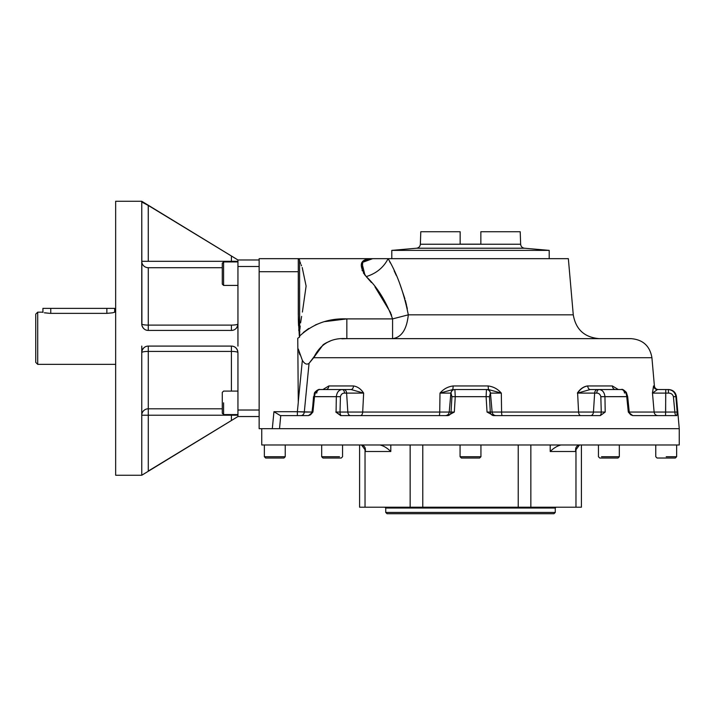 <?xml version="1.0" encoding="UTF-8"?>
<svg xmlns="http://www.w3.org/2000/svg" width="715" height="715" viewBox="0 0 715 715"><rect width="100%" height="100%" fill="white"/><g stroke="black" fill="none" stroke-linecap="round" stroke-linejoin="round"><path stroke-width="1.07" d="M35.75 330.187L35.75 346.328M42.274 312.16L37.707 312.16L37.707 364.346L35.75 362.389L35.75 314.117L37.707 312.16L37.707 364.346L115.66 364.346M112.604 312.812L112.621 312.812C115.356 311.963 115.356 311.963 112.604 312.812C115.356 311.963 115.356 311.963 112.604 312.812L106.857 313.367L50.104 313.367L44.348 312.812C41.604 311.963 41.604 311.963 44.348 312.812M114.552 312.205L115.66 312.16M44.839 312.812L50.104 313.367M259.143 266.498L237.943 266.498L237.943 323.904C237.326 328.096 235.155 330.267 231.419 330.428L231.419 325.102A6.524 1.198 0 0 0 237.943 323.904L237.943 346.087L237.943 323.904C237.326 328.096 235.155 330.267 231.419 330.428A6.524 6.524 0 0 0 237.943 323.904A6.524 1.198 0 0 1 231.419 325.102L231.419 330.428A6.524 6.524 0 0 0 237.943 323.904L237.943 259.974L259.143 259.974L259.143 266.498L259.143 259.974L237.943 259.974L237.943 266.498L259.143 266.498L259.143 273.675M237.943 416.541L237.943 410.017L259.143 410.017L237.943 410.017L237.943 352.611A6.524 1.198 0 0 0 231.419 351.414L148.282 351.414A6.524 1.198 180 0 0 141.758 352.611A6.524 1.198 180 0 1 148.282 351.414L148.282 346.087A6.524 6.524 0 0 0 144.359 347.392A6.524 6.524 0 0 1 148.282 346.087L148.282 415.209L141.758 415.209A6.524 6.417 180 0 1 148.282 408.801L148.282 351.414L231.419 351.414L231.419 391.096L231.419 346.087A6.524 6.524 0 0 1 237.791 351.217A6.524 6.524 0 0 0 231.419 346.087C235.146 346.239 237.317 348.411 237.943 352.611L237.943 352.611A6.524 1.198 0 0 0 231.419 351.414L231.419 346.087C235.146 346.239 237.317 348.411 237.943 352.611L237.943 416.541L259.143 416.541L237.943 416.541L231.419 420.5L231.419 415.209L237.943 415.209A6.524 6.417 0 0 0 237.907 414.575A6.524 6.417 0 0 1 237.943 415.209L231.419 415.209L231.419 420.5L237.943 416.541L141.758 475.252L115.66 475.252L115.66 201.264L141.758 201.264L237.943 259.974L231.419 256.006L231.419 261.931L231.419 261.306L237.943 261.306A6.524 6.417 -0 0 1 237.907 261.931A6.524 6.417 -0 0 0 237.943 261.306L141.758 261.306A6.524 6.417 180 0 0 148.282 267.714L148.282 330.428A6.524 6.524 0 0 1 141.758 323.904A6.524 1.198 180 0 0 148.282 325.102L148.282 330.428C145.181 330.384 143.063 328.685 141.91 325.334L141.758 323.904A6.524 1.198 180 0 0 148.282 325.102L148.282 267.714A6.524 6.417 180 0 1 141.758 261.306L231.419 261.306L231.419 256.006L237.943 259.974M231.419 414.575L231.419 415.209L231.419 414.575M143.527 348.134A6.524 6.524 0 0 0 141.758 352.611L141.91 351.181C143.045 347.848 145.163 346.149 148.282 346.087L231.419 346.087L148.282 346.087C145.163 346.149 143.045 347.848 141.91 351.181L141.758 346.087L141.758 352.611A6.524 6.524 0 0 1 143.527 348.134M141.758 415.209A6.524 6.417 180 0 1 148.282 408.801L148.282 415.209L231.419 415.209L141.758 415.209M115.66 427.74L115.66 248.775M231.419 325.102L148.282 325.102L231.419 325.102M148.282 205.455L231.419 256.006L141.758 201.487L141.91 325.334C143.063 328.685 145.181 330.384 148.282 330.428L231.419 330.428L148.282 330.428A6.524 6.524 0 0 1 141.758 323.904L141.758 202.014L148.282 205.455L148.282 261.306L148.246 205.437M222.285 408.801L148.282 408.801L222.285 408.801M141.758 474.492L141.758 352.611L141.758 474.492M231.794 420.277L233.564 419.196M148.282 471.06L231.419 420.5L148.282 471.06L148.282 415.209L148.282 471.06M235.959 417.739L236.656 417.319M236.844 417.203L237.344 416.899M222.285 267.714L148.282 267.714L222.285 267.714M42.927 312.384L42.927 308.38L50.756 308.38C40.701 308.38 40.701 308.38 50.756 308.38L106.857 308.38C116.911 308.38 116.911 308.38 106.857 308.38L106.857 313.367L106.857 308.38L114.686 308.38L114.686 312.16M50.756 308.38L50.756 313.367L50.756 308.38L106.857 308.38M299.656 336.032L299.585 259.956L298.28 258.669L299.585 259.956L298.28 258.669L299.585 259.956L299.639 337.033L297.762 338.258L298.28 402.447L297.369 411.715L302.356 411.956L297.369 411.715L298.28 402.447L297.762 338.258L299.639 337.033L299.621 336.068C312.83 323.868 328.569 318.148 346.838 318.899L346.838 338.651L341.877 338.812L346.838 338.651L346.838 318.899L392.58 318.899L392.58 338.651L392.58 318.899L408.31 314.832L573.269 314.832L408.31 314.832C403.921 292.757 397.191 274.042 388.12 258.669L372.649 258.669L388.12 258.669C397.191 274.042 403.921 292.757 408.31 314.832L392.58 318.899C385.984 301.042 377.207 286.947 366.241 276.607C357.947 264.63 360.083 258.651 372.649 258.669L362.755 261.467L362.156 270.699M407.318 308.853L406.844 306.556L407.318 308.853M405.325 300.318L406.603 305.439L405.334 300.336M404.887 298.754L399.917 284.132L404.887 298.754M396.235 275.355L394.144 270.779L396.235 275.355M390.283 262.861L389.595 261.52L390.283 262.861M599.259 338.651C584.459 337.4 575.798 329.463 573.269 314.832L568.353 258.669L388.12 258.669C383.598 267.49 376.305 273.47 366.241 276.607L371.478 282.586L366.241 276.607C357.947 264.63 360.083 258.651 372.649 258.669L388.12 258.669L372.649 258.669L361.826 262.62L364.963 275.105M392.58 338.651C401.535 337.4 406.781 329.463 408.31 314.832C406.781 329.463 401.535 337.4 392.58 338.651L346.838 338.651C331.438 337.525 320.383 343.87 313.671 357.706L651.919 357.706C649.899 345.997 642.964 339.643 631.13 338.651L346.838 338.651C331.438 337.525 320.383 343.87 313.671 357.706L309.05 363.354L304.304 412.055L297.369 411.715L297.351 415.621L297.369 411.715L273.943 411.706L272.317 428.669L259.143 428.669L259.143 258.669L259.143 271.718L298.28 271.718L298.28 258.669L259.143 258.669L372.649 258.669M437.884 428.669L503.119 428.669M298.28 258.669L298.343 319.82L299.335 336.068L298.28 314.394L298.28 271.718L259.143 271.718L259.143 428.669L272.317 428.669L273.943 411.706L280.378 415.621L273.943 411.706L272.317 428.669L679.25 428.669L272.317 428.669L279.52 428.669L280.754 415.621L279.52 428.669M304.045 412.037L302.624 411.965L304.045 412.037M630.737 414.798L629.245 412.099L627.672 396.619L628.977 412.055L628.306 412.055L632.766 415.621L676.855 415.621L677.168 412.055L675.889 396.673L676.453 396.673L673.405 396.673L674.862 412.055L677.168 412.055L675.889 396.673L673.405 396.673C672.699 394.296 671.054 393.107 668.489 393.107A3.915 0.456 90 0 0 668.033 389.532C672.493 389.89 675.112 392.267 675.889 396.673C675.112 392.267 672.493 389.89 668.033 389.532A3.915 0.456 90 0 1 668.489 393.107L665.692 393.107L665.79 389.532L668.033 389.532L665.79 389.532L665.549 415.621L665.647 412.055L674.862 412.055A3.915 1.591 90 0 0 676.453 415.621A3.915 1.591 90 0 1 674.862 412.055L677.168 412.055L676.855 415.621L632.766 415.621L630.737 414.798L628.306 412.055L628.977 412.055L628.306 412.055L626.742 396.673C626.215 392.276 624.445 389.898 621.442 389.532L615.392 389.532L621.442 389.532C622.122 388.871 623.748 389.818 626.322 392.374L627.672 396.619L626.742 396.673C626.215 392.276 624.445 389.898 621.442 389.532A3.915 3.066 90 0 1 624.499 393.107A3.915 3.066 90 0 0 621.442 389.532L599.134 389.532C602.45 389.89 604.389 392.267 604.953 396.673L605.194 412.055L487.04 412.055L486.102 396.673L489.444 396.673L490.293 412.055A3.915 3.575 90 0 0 493.859 415.621A3.915 3.575 90 0 1 490.293 412.055L487.04 412.055L486.102 396.673L486.459 389.532A3.915 3.888 90 0 1 490.329 393.107L489.444 396.673L490.293 412.055L492.117 412.055C492.501 414.244 493.797 415.433 496.013 415.621M629.236 412.055L654.118 412.055A3.915 3.861 90 0 0 657.961 415.621A3.915 3.861 90 0 1 654.118 412.055L665.647 412.055L654.118 412.055L652.482 393.107L654.118 412.055L629.236 412.055M454.794 389.532L454.883 389.532A3.915 3.888 90 0 0 451.013 393.107L450.879 393.107C451.263 390.908 452.559 389.72 454.776 389.532L488.479 389.532L486.549 389.532L488.479 389.532L488.113 385.957C493.35 386.601 497.756 388.987 501.313 393.107L501.59 412.055A3.915 0.652 90 0 0 502.243 415.621A3.915 0.652 90 0 1 501.59 412.055L578.578 412.055L577.613 393.107L578.578 412.055A3.915 2.27 90 0 0 580.839 415.621A3.915 2.27 90 0 1 578.578 412.055L593.45 412.055L594.648 393.107L577.613 393.107C580.321 388.987 583.69 386.601 587.73 385.957C583.69 386.601 580.321 388.987 577.613 393.107L590.215 389.532L599.134 389.532L590.215 389.532L577.613 393.107L594.648 393.107A3.915 2.842 -90 0 1 597.481 389.532L599.134 389.532A3.915 2.422 -90 0 0 596.721 393.107L594.648 393.107A3.915 2.842 -90 0 1 597.481 389.532L590.215 389.532A3.915 2.494 -90 0 1 587.73 385.957L612.389 385.957L618.287 389.532L612.389 385.957A3.915 3.021 -90 0 0 615.392 389.532A3.915 3.021 -90 0 1 612.389 385.957L587.73 385.957A3.915 2.494 -90 0 0 590.215 389.532L599.134 389.532A3.915 2.422 -90 0 0 596.721 393.107C598.848 393.107 600.225 394.296 600.832 396.673C600.225 394.296 598.848 393.107 596.721 393.107L594.648 393.107L593.45 412.055A3.915 2.842 90 0 1 590.617 415.621A3.915 2.842 90 0 0 593.45 412.055L601.261 412.055A3.915 1.403 90 0 1 599.867 415.621A3.915 1.403 90 0 0 601.261 412.055L600.832 396.673L604.953 396.673L605.194 412.055L600.287 415.621L493.663 415.621L487.04 412.055L493.663 415.621L600.287 415.621L605.194 412.055L601.261 412.055L600.832 396.673L627.672 396.619M486.558 389.532C488.783 389.72 490.079 390.908 490.463 393.107L492.117 412.055L501.59 412.055L501.313 393.107L490.329 393.107A3.915 3.888 90 0 0 486.459 389.532L488.479 389.532L501.313 393.107C497.756 388.987 493.35 386.601 488.113 385.957L453.212 385.957L452.845 389.532L440.002 393.107L450.879 393.107L449.226 412.055L451.067 412.055L451.916 396.673L451.013 393.107L440.002 393.107L452.845 389.532L453.212 385.957L488.113 385.957L488.479 389.532L501.313 393.107L490.329 393.107L489.444 396.673L455.258 396.673L454.32 412.055L455.258 396.673L486.102 396.673L486.459 389.532L454.883 389.532L455.258 396.673L451.916 396.673L451.013 393.107A3.915 3.888 90 0 1 454.883 389.532L455.258 396.673L451.916 396.673L451.067 412.055A3.915 3.575 90 0 1 447.501 415.621A3.915 3.575 90 0 0 451.067 412.055L454.32 412.055L447.697 415.621L341.001 415.621L336.086 412.055L340.018 412.055A3.915 1.412 90 0 0 341.421 415.621A3.915 1.412 90 0 1 340.018 412.055L347.821 412.055L336.086 412.055L336.318 396.673C336.881 392.276 338.812 389.898 342.128 389.532L343.781 389.532A3.915 2.842 -90 0 1 346.614 393.107L344.55 393.107A3.915 2.431 -90 0 0 342.128 389.532L351.038 389.532L363.649 393.107L346.614 393.107A3.915 2.842 -90 0 0 343.781 389.532L351.038 389.532L363.649 393.107L346.614 393.107L347.821 412.055A3.915 2.842 90 0 0 350.654 415.621A3.915 2.842 90 0 1 347.821 412.055L439.725 412.055A3.915 0.643 90 0 1 439.082 415.621A3.915 0.643 90 0 0 439.725 412.055L449.226 412.055L439.725 412.055L440.002 393.107L439.725 412.055L347.821 412.055L346.614 393.107L344.55 393.107C342.431 393.098 341.064 394.287 340.438 396.673L340.018 412.055L340.438 396.673L336.318 396.673C336.881 392.276 338.812 389.898 342.128 389.532A3.915 2.431 -90 0 1 344.55 393.107C342.431 393.098 341.064 394.287 340.438 396.673L314.493 396.673L312.929 412.055L312.249 412.055L312.929 412.055L310.489 414.807L308.46 415.621L280.378 415.621L308.46 415.621L312.929 412.055L312.249 412.055L313.554 396.619L336.318 396.673L336.086 412.055L341.001 415.621L447.697 415.621L454.32 412.055L449.226 412.055C448.841 414.244 447.545 415.433 445.32 415.621M360.431 415.621A3.915 2.27 90 0 0 362.693 412.055A3.915 2.27 90 0 1 360.431 415.621M272.317 428.669L273.943 411.706L297.369 411.706L297.351 415.621L297.369 411.715L311.99 412.055L304.304 412.055A3.915 3.495 -90 0 1 300.818 415.621A3.915 3.495 -90 0 0 304.304 412.055L309.05 363.354C306.806 364.945 304.572 363.935 302.356 360.333L298.28 349L302.356 360.333L298.28 401.741L302.356 360.333C304.572 363.935 306.806 364.945 309.05 363.354L304.304 412.055L309.05 363.354L323.216 344.666L313.671 357.706L651.919 357.706L654.395 385.957L653.582 385.957L652.482 393.107L657.46 389.532L652.482 393.107L665.692 393.107L652.482 393.107L653.582 385.957A3.915 3.897 90 0 0 657.46 389.532A3.915 3.897 90 0 1 653.582 385.957L654.395 385.957C654.77 388.156 656.075 389.344 658.292 389.532M340.715 415.621L335.809 412.055M587.489 385.957C583.44 386.601 580.062 388.987 577.354 393.107M665.79 389.532L657.434 389.532L665.79 389.532M653.546 385.957L652.429 393.107M453.212 385.957C447.965 386.601 443.568 388.987 440.002 393.107C443.568 388.987 447.965 386.601 453.212 385.957M353.514 385.957A3.915 2.494 -90 0 1 351.038 389.532L325.817 389.532L351.038 389.532A3.915 2.494 -90 0 0 353.514 385.957C357.563 386.601 360.941 388.987 363.649 393.107L362.693 412.055L363.649 393.107C360.941 388.987 357.563 386.601 353.514 385.957L328.82 385.957A3.915 3.012 -90 0 1 325.817 389.532A3.915 3.012 -90 0 0 328.82 385.957L322.912 389.532L328.82 385.957L353.514 385.957M310.489 414.807L311.99 412.099L314.368 393.393C314.171 392.115 319.015 388.603 319.784 389.532A3.915 3.075 90 0 0 316.718 393.107A3.915 3.075 90 0 1 319.784 389.532L325.817 389.532L319.784 389.532C316.79 389.89 315.029 392.267 314.493 396.673L312.929 412.055M313.554 396.619L314.493 396.673C315.029 392.267 316.79 389.89 319.784 389.532L342.128 389.532L319.784 389.532M298.378 321.053L298.539 325.736L298.378 321.053M298.754 329.722L298.816 330.67L298.754 329.722M299.621 336.068L299.639 334.432L299.621 336.068C312.83 323.868 328.569 318.148 346.838 318.899L324.699 321.625L346.838 318.899L392.58 318.899C385.984 301.042 377.207 286.947 366.241 276.607C376.305 273.47 383.598 267.49 388.12 258.669L549.209 258.669L549.209 250.384L524.426 248.221L416.577 248.221L391.793 250.384L549.209 250.384L391.793 250.384L391.793 258.669M299.692 332.761L299.773 331.063L299.692 332.761M299.898 329.302L300.211 326.04L299.898 329.302M300.595 322.876L301.614 316.37L300.595 322.876M302.4 312.062L306.109 286.072L302.213 267.517L306.109 286.063L302.4 312.062M301.533 265.792L301.078 264.675L301.533 265.792M300.604 263.504L300.184 262.378L300.604 263.504M299.871 261.449L299.746 261.002L299.871 261.449M374.973 286.849L390.667 312.768L374.973 286.849M391.096 313.93L391.543 315.252L391.096 313.93M363.39 272.924L363.801 273.541M364.4 274.381L365.58 275.856M299.022 352.102L299.889 354.792L299.022 352.102M323.502 344.46L325.852 343.03L323.502 344.46M326.523 342.673L330.008 341.162L326.523 342.673M321.133 322.697L315.351 324.95M308.451 328.677L303.294 332.52L308.862 328.417M668.033 389.532L668.65 389.532L668.033 389.532M621.442 389.532L599.134 389.532C602.45 389.89 604.389 392.267 604.953 396.673L626.742 396.673L628.306 412.055M299.335 336.068L299.639 337.033M674.862 412.055L673.405 396.673C672.699 394.296 671.054 393.107 668.489 393.107L665.692 393.107L665.647 412.055L674.862 412.055M313.671 357.706L309.05 363.354L313.671 357.706M666.201 456.724L676.64 456.724L666.201 456.724M300.89 444.98L285.24 444.98L285.24 456.724L264.362 456.724L264.362 444.98L262.575 444.98L678.428 444.98L676.64 444.98L676.64 456.724L675.335 458.029L657.067 458.029L655.762 456.724L655.762 444.98L640.113 444.98M671.421 458.029L660.982 458.029M601.503 456.724L619.324 456.724L601.503 456.724M619.324 444.98L619.324 456.724L618.019 458.029L599.751 458.029L598.446 456.724L598.446 444.98M614.927 458.029L603.29 458.029M476.208 458.029L461.372 458.029L479.631 458.029L480.936 456.724L460.067 456.724L480.936 456.724L480.936 444.98M464.16 458.029L461.372 458.029L460.067 456.724L460.067 444.98M339.5 456.724L321.679 456.724L339.5 456.724M342.556 444.98L342.556 456.724L341.252 458.029L322.983 458.029L321.679 456.724L321.679 444.98M337.712 458.029L326.076 458.029M285.24 456.724L264.362 456.724L265.667 458.029L283.935 458.029L285.24 456.724M280.021 458.029L269.582 458.029M261.753 428.669L261.753 444.98L679.25 444.98L679.25 428.669L676.453 396.673C675.693 392.285 673.092 389.907 668.65 389.532M361.531 444.98L365.356 450.155L365.258 451.505L390.801 451.505C387.226 447.992 383.624 445.82 379.987 444.98C383.624 445.82 387.226 447.992 390.801 451.505L390.801 444.98L390.801 451.505L365.258 451.505L365.258 448.859L365.258 451.505C365.883 447.992 364.641 445.82 361.531 444.98M579.472 444.98L575.647 450.155L575.745 451.505L575.745 448.859L575.745 451.505L550.201 451.505L575.745 451.505C575.119 447.992 576.361 445.82 579.472 444.98M561.016 444.98C557.378 445.82 553.776 447.992 550.201 451.505L550.201 444.98L550.201 451.505C553.776 447.992 557.378 445.82 561.016 444.98M581.402 444.98L581.402 507.212L530.852 507.212L530.852 444.98L530.852 507.212L518.223 507.212L518.223 444.98L518.223 507.212L410.151 507.212L410.151 444.98L410.151 507.212L422.78 507.212L422.78 444.98L422.78 507.212L530.852 507.212L359.6 507.212L359.6 444.98M570.606 507.212L530.852 507.212M410.151 507.212L370.397 507.212M460.147 231.731L420.795 231.731L460.147 231.731L460.147 244.155L480.855 244.155L480.855 231.731L520.207 231.731L520.645 244.235L420.357 244.235L520.645 244.235C520.904 246.514 522.165 247.837 524.426 248.221L416.577 248.221C418.838 247.837 420.098 246.514 420.357 244.235L420.795 231.731L460.147 231.731L460.147 244.155L460.147 231.731L460.147 244.155L480.855 244.155L480.855 231.731L480.855 244.155L480.855 231.731L520.207 231.731L480.855 231.731M384.911 507.212L385.734 508.025L410.562 508.025L385.734 508.025L385.734 512.432L555.269 512.432L553.964 513.736L387.038 513.736L385.734 512.432L555.269 512.432L555.269 508.025L556.091 507.212M410.562 508.025L555.269 508.025L410.562 508.025M237.943 261.931L223.589 261.931L223.589 285.419L223.589 261.931L222.285 263.236L222.285 284.114L223.589 285.419L237.943 285.419M222.285 281.388L222.285 266.329M223.589 402.831L223.589 414.575L223.589 402.831M237.943 414.575L223.589 414.575L222.285 413.27L222.285 392.401L223.589 391.096L237.943 391.096M222.285 409.355L222.285 396.307M575.968 507.212L575.968 447.903M365.034 507.212L365.034 447.903"/></g></svg>
